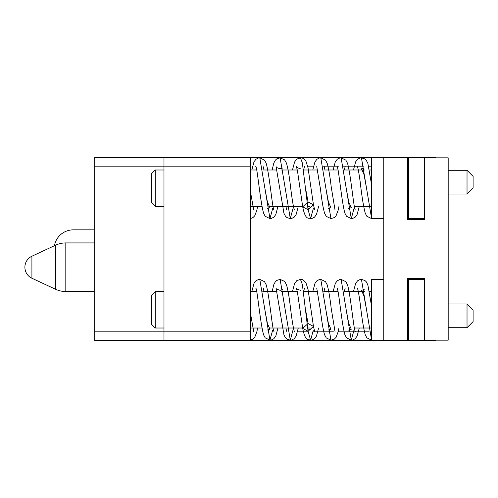 <?xml version="1.0" encoding="UTF-8"?>
<svg xmlns="http://www.w3.org/2000/svg" width="498" height="498" viewBox="0 0 498 498"><rect width="100%" height="100%" fill="white"/><g stroke="black" fill="none" stroke-linecap="round" stroke-linejoin="round"><path stroke-width="0.75" d="M94.695 166.164L94.695 157.486L250.625 157.486L250.625 340.514L94.695 340.514L94.695 166.164L163.886 166.164M93.892 229.858L73.287 229.858A19.142 19.142 0 0 0 54.431 245.719M435.383 340.165L435.383 340.514L250.625 340.514M163.979 340.514L163.979 331.836L250.625 331.836M408.69 166.164L407.464 166.164M371.614 166.164L368.657 166.164M363.901 166.164L343.57 166.164M338.665 166.164L323.239 166.164M313.578 166.164L307.664 166.164M408.69 331.836L407.464 331.836M369.161 331.836L338.161 331.836M333.405 331.836L313.074 331.836M308.169 331.836L297.499 331.836M435.383 157.835L435.383 157.486L250.625 157.486M155.252 169.992L151.604 173.64L151.604 202.811L155.252 206.458L155.252 169.992L163.886 169.992M155.252 206.458L163.886 206.458M163.979 160.823L163.979 215.622M163.979 331.836L163.979 157.486M163.886 331.836L94.695 331.836M250.625 166.164L163.979 166.164M155.252 328.008L155.252 291.542L151.604 295.19L151.604 324.36L155.252 328.008L163.886 328.008M155.252 291.542L163.886 291.542M163.979 282.378L163.979 337.177M274.006 331.407C272.555 331.568 269.536 296.186 266.125 284.651L264.5 281.663L259.794 279.39L269.96 340.165L272.68 330.031M294.343 331.413L293.832 329.744C292.774 324.933 291.685 317.824 290.546 308.424C289.307 297.623 287.944 289.699 286.456 284.657L284.619 281.42L280.125 279.39L290.29 340.165L293.011 330.031M314.674 331.407L313.46 326.402L308.057 289.512L305.971 282.839C303.768 280.119 301.931 278.967 300.456 279.39L302.361 284.507L308.081 331.263L302.703 328.394L308.081 323.526L313.46 326.402L308.081 331.263L310.621 340.165L313.342 330.031M264.874 309.775L267.42 323.526L269.96 329.222L267.239 330.031M305.542 309.775L308.081 323.526M334.998 331.4L331.189 308.256C329.956 297.549 328.605 289.699 327.13 284.688L325.505 281.675L320.787 279.39L330.952 340.165L334.351 339.101L336.032 337.407L338.21 331.637L338.939 328.008M355.335 331.407C353.866 331.4 350.841 296.254 347.504 284.806L345.867 281.712L341.118 279.39L351.283 340.165L354.01 330.031M371.614 306.463L367.848 284.844L366.142 281.644L364.872 280.474L361.448 279.39L371.614 340.165L371.614 279.39L383.759 279.39M325.873 309.775L328.412 323.532L330.952 329.222L328.232 330.031M346.203 309.775L348.743 323.526L351.283 329.222L348.563 330.031M364.175 289.525L361.448 290.328L363.994 296.024L366.534 309.775M357.408 288.155L357.402 288.143C358.087 289.755 359.033 295.015 360.253 303.929C361.791 317.643 363.453 327.927 365.239 334.774L366.877 337.849L371.614 340.165L383.759 340.165L383.759 157.835L407.464 157.835L407.464 219.581L424.477 219.581L424.477 157.835L448.181 157.835L448.181 340.165L424.477 340.165L424.477 278.419L407.464 278.419L407.464 340.165L383.759 340.165M371.614 184.914L367.848 163.288L366.142 160.088L364.872 158.924L361.448 157.835L371.614 218.61L383.759 218.61M357.408 166.6L357.402 166.593C358.087 168.2 359.033 173.46 360.253 182.38C361.791 196.094 363.453 206.371 365.239 213.219L366.877 216.294L371.614 218.61L371.614 157.835L383.759 157.835M314.674 209.857L313.46 204.846L308.057 167.963L305.971 161.284C303.768 158.563 301.931 157.418 300.456 157.835L302.361 162.952L308.081 209.714L302.703 206.838L308.081 201.976L313.46 204.846L308.081 209.714L310.621 218.61L313.342 208.475M334.998 209.851L331.189 186.7C329.956 175.999 328.605 168.143 327.13 163.139L325.505 160.126L320.787 157.835L330.952 218.61L334.351 217.545L336.032 215.852L338.21 210.088L338.939 206.458M355.335 209.857C353.866 209.845 350.841 174.705 347.504 163.251L345.867 160.163L341.118 157.835L351.283 218.61L354.01 208.475M325.873 188.225L328.412 201.976L330.952 207.672L328.232 208.475M346.203 188.225L348.743 201.976L351.283 207.672L348.563 208.475M364.175 167.969L361.448 168.778L363.994 174.474L366.534 188.225M274.006 209.857C272.555 210.013 269.536 174.63 266.125 163.101L264.5 160.107L259.794 157.835L269.96 218.61L272.68 208.475M294.343 209.857L293.832 208.195C292.774 203.377 291.685 196.274 290.546 186.868C289.307 176.068 287.944 168.15 286.456 163.107L284.619 159.87L280.125 157.835L290.29 218.61L293.011 208.475M264.874 188.225L267.42 201.976L269.96 207.672L267.239 208.475M305.542 188.225L308.081 201.976M407.464 176.068L408.69 176.068M407.464 200.377L408.69 200.377M424.477 218.61L408.69 218.61L408.69 157.835L424.477 157.835M424.477 279.39L408.69 279.39L408.69 340.165L424.477 340.165M407.464 297.623L408.69 297.623M407.464 321.932L408.69 321.932M448.181 193.996L467.024 193.996L473.1 187.92L473.1 176.373L467.024 170.297L467.024 193.996M448.181 170.297L467.024 170.297M448.181 327.703L467.024 327.703L473.1 321.627L473.1 310.08L467.024 304.004L467.024 327.703M448.181 304.004L467.024 304.004M250.625 169.992L256.644 169.992M262.795 169.992L276.975 169.992M281.277 169.992L297.306 169.992M303.456 169.992L317.643 169.992M323.787 169.992L337.974 169.992M344.118 169.992L364.449 169.992M369.435 169.992L371.614 169.992M250.625 206.458L261.973 206.458M268.808 206.458L287.29 206.458M289.139 206.458L302.66 206.458M307.621 206.458L309.47 206.458M354.433 206.458L368.613 206.458M370.468 206.458L371.614 206.458M250.625 291.542L256.644 291.542M262.795 291.542L276.975 291.542M281.277 291.542L297.306 291.542M303.456 291.542L317.643 291.542M323.787 291.542L337.974 291.542M344.118 291.542L364.449 291.542M369.435 291.542L371.614 291.542M250.625 328.008L261.973 328.008M268.808 328.008L287.29 328.008M289.139 328.008L302.66 328.008M307.621 328.008L309.47 328.008M354.433 328.008L368.613 328.008M370.468 328.008L371.614 328.008M94.695 242.924L65.817 242.924L65.817 291.542L94.695 291.542M31.916 278.251L31.916 256.215A12.157 12.157 0 0 0 31.916 278.251L55.546 289.263L55.546 245.203A24.309 24.309 0 0 1 65.817 242.924M253.675 331.407L250.625 314.089M250.625 340.078L252.984 339.119L254.677 337.451L256.819 331.917L257.615 328.008M262.944 291.542L263.847 288.143M255.748 288.155L255.748 288.143C257.105 287.371 260.105 322.592 263.641 334.93L265.191 337.818L269.96 340.165L271.429 339.972L273.85 338.715L275.811 336.063L277.946 328.008M282.845 289.525L280.125 290.328C277.037 289.413 275.687 288.684 276.073 288.143L283.96 334.893L285.447 337.719L286.923 339.119L290.29 340.165L291.778 339.972L294.194 338.702L296.08 336.181L298.277 328.008M303.606 291.542L304.508 288.143M259.794 279.39L258.319 279.577L255.904 280.835L254.011 283.35L251.807 291.542M280.125 279.39L276.764 280.436L275.35 281.75L273.794 284.657L272.138 291.542M300.456 279.39L296.777 280.667L294.586 283.536L292.469 291.542M287.141 328.008L286.238 331.413M300.456 290.328C297.275 289.313 295.924 288.585 296.403 288.143L297.449 292.245L302.703 328.394C305.579 342.985 309.046 338.889 310.621 340.165L312.065 339.985L314.487 338.74L316.448 336.106L318.608 328.008M320.787 279.39L319.268 279.59L316.927 280.81L314.966 283.43L312.8 291.542M307.901 330.031L310.621 329.222M316.74 288.143L320.488 310.789C321.733 321.615 323.09 329.601 324.565 334.731L326.271 337.918L330.952 340.165M341.118 279.39L339.655 279.577L337.233 280.835L335.272 283.48L333.131 291.542M337.078 288.155L337.071 288.143C338.528 288.093 341.553 323.258 344.909 334.768L346.54 337.843L351.283 340.165L352.758 339.972L355.174 338.715L357.066 336.206L359.27 328.008M361.448 279.39L359.992 279.571L357.57 280.828L355.678 283.331L353.462 291.542M323.937 291.542L324.839 288.143M344.267 291.542L345.17 288.143M300.456 168.778C297.275 167.764 295.924 167.035 296.403 166.587L297.449 170.696L302.703 206.838C305.579 221.436 309.046 217.34 310.621 218.61L312.065 218.429L314.487 217.184L316.448 214.557L318.608 206.458M320.787 157.835L319.268 158.04L316.927 159.254L314.966 161.881L312.8 169.992M307.901 208.475L310.621 207.672M316.74 166.587L320.488 189.234C321.733 200.065 323.09 208.046 324.565 213.181L326.271 216.369L330.952 218.61M341.118 157.835L339.655 158.022L337.233 159.279L335.272 161.931L333.131 169.992M337.078 166.6L337.071 166.593C338.528 166.537 341.553 201.709 344.909 213.219L346.54 216.294L351.283 218.61L352.758 218.423L355.174 217.165L357.066 214.65L359.27 206.458M361.448 157.835L359.992 158.022L357.57 159.273L355.678 161.775L353.462 169.992M323.937 169.992L324.839 166.593M344.267 169.992L345.17 166.587M253.675 209.857L250.625 192.533M250.625 218.529L252.984 217.57L254.677 215.895L256.819 210.361L257.615 206.458M262.944 169.992L263.847 166.587M255.748 166.6L255.748 166.593C257.105 165.815 260.105 201.043 263.641 213.374L265.191 216.269L269.96 218.61L271.429 218.423L273.85 217.165L275.811 214.507L277.946 206.458M282.845 167.969L280.125 168.778C277.037 167.857 275.687 167.129 276.073 166.587L283.96 213.343L285.447 216.163L286.923 217.564L290.29 218.61L291.778 218.417L294.194 217.153L296.08 214.632L298.277 206.458M303.606 169.992L304.508 166.593M259.794 157.835L258.319 158.028L255.904 159.285L254.011 161.794L251.807 169.992M280.125 157.835L276.764 158.881L275.35 160.194L273.794 163.107L272.138 169.992M300.456 157.835L296.777 159.111L294.586 161.981L292.469 169.992M287.141 206.458L286.238 209.857M55.546 289.263A24.309 24.309 0 0 0 65.817 291.542M31.916 256.215L55.546 245.203"/></g></svg>
